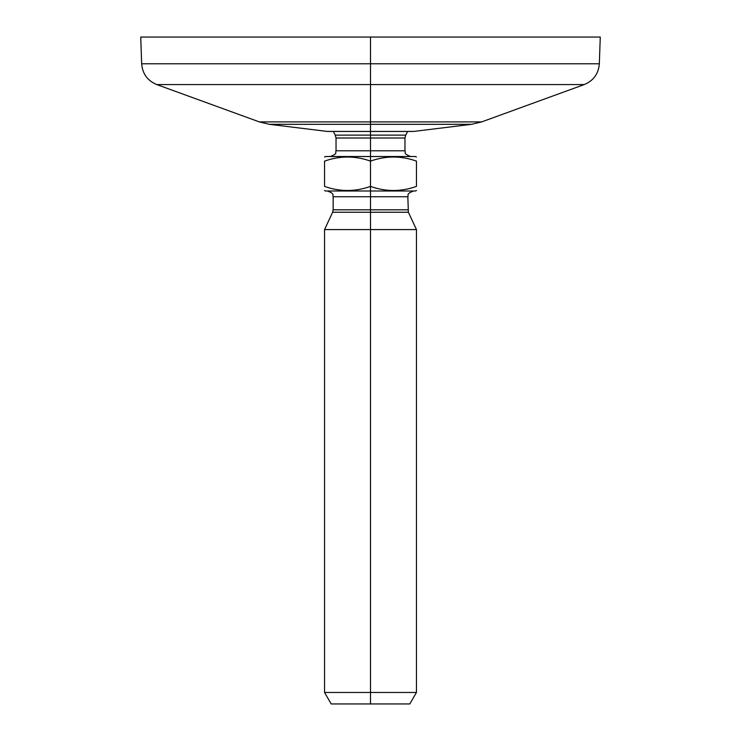 <?xml version="1.0" encoding="UTF-8"?>
<svg xmlns="http://www.w3.org/2000/svg" width="741" height="741" viewBox="0 0 741 741"><rect width="100%" height="100%" fill="white"/><g stroke="black" fill="none" stroke-linecap="round" stroke-linejoin="round"><path stroke-width="1.11" d="M412.941 131.435L370.5 131.435L370.5 135.121L370.5 131.453L413.645 131.435L471.572 124.321L370.5 124.321L370.5 131.435L370.5 121.894L370.5 124.321L471.572 124.321L481.687 121.894L370.5 121.894L481.687 121.894L584.232 84.567C593.485 80.704 598.515 73.776 599.33 63.782L370.5 63.782L370.5 37.05L600.266 37.05L599.33 63.782L370.5 63.782L370.5 84.567L370.5 63.782L141.67 63.782L370.5 63.782L370.5 37.05L140.734 37.05L141.67 63.782C142.485 73.776 147.515 80.704 156.768 84.567L584.232 84.567L370.5 84.567L370.5 121.894L370.5 84.567L156.768 84.567L259.313 121.894L370.5 121.894L259.313 121.894L269.428 124.321L370.5 124.321L269.428 124.321L327.355 131.435L370.5 131.435L328.059 131.435M407.633 131.453L405.744 135.121L335.256 135.121L336.034 138.011L404.966 138.011L370.5 138.011L370.5 135.121L370.5 150.784L336.034 150.784L336.034 138.011L370.5 138.011L370.5 150.784L336.034 150.784C334.969 152.257 338.304 153.582 330.291 156.527M410.709 156.527C402.696 153.582 406.031 152.257 404.966 150.784L370.5 150.784L370.5 156.527L370.5 150.784L404.966 150.784L404.966 138.011L405.744 135.121L335.256 135.121L333.367 131.453M324.549 157.018L325.401 156.527L415.599 156.527L370.5 156.527L370.5 161.121C355.18 155.666 339.869 155.666 324.549 161.121C324.549 155.666 324.549 155.666 324.549 161.121L324.549 186.399C324.549 191.854 324.549 191.854 324.549 186.399C339.869 191.854 355.18 191.854 370.5 186.399L370.5 190.993L325.401 190.993L324.549 190.502M416.451 190.502L415.599 190.993L370.5 190.993L370.5 186.399C355.18 191.854 339.869 191.854 324.549 186.399L324.549 161.121C339.869 155.666 355.18 155.666 370.5 161.121L370.5 186.399L370.5 156.527L415.599 156.527L416.451 157.018M370.5 186.399C385.82 191.854 401.131 191.854 416.451 186.399L416.451 161.121C401.131 155.666 385.82 155.666 370.5 161.121C385.82 155.666 401.131 155.666 416.451 161.121L416.451 186.399C416.451 191.854 416.451 191.854 416.451 186.399C401.131 191.854 385.82 191.854 370.5 186.399M416.451 161.121C416.451 155.666 416.451 155.666 416.451 161.121M327.42 190.993C335.58 194.077 332.051 195.291 333.163 196.736L407.837 196.736L408.374 212.25L370.5 212.25L408.374 212.25L416.451 229.58L416.451 692.465L409.819 703.95L370.5 703.95L370.5 692.465L416.451 692.465L370.5 692.465L370.5 229.58L416.451 229.58L370.5 229.58L370.5 212.25L370.5 229.58L324.549 229.58L332.626 212.25L370.5 212.25L332.626 212.25L333.163 209.823L370.5 209.823L333.163 209.823L333.163 196.736L370.5 196.736L370.5 212.25L370.5 209.823L407.837 209.823L370.5 209.823L370.5 190.993L415.599 190.993L370.5 190.993L370.5 196.736L407.837 196.736C408.949 195.291 405.42 194.077 413.58 190.993M370.5 703.95L409.819 703.95L331.181 703.95L324.549 692.465L370.5 692.465L370.5 703.95M370.5 692.465L324.549 692.465L324.549 229.58L370.5 229.58L370.5 692.465M413.293 131.453L327.707 131.453"/></g></svg>
